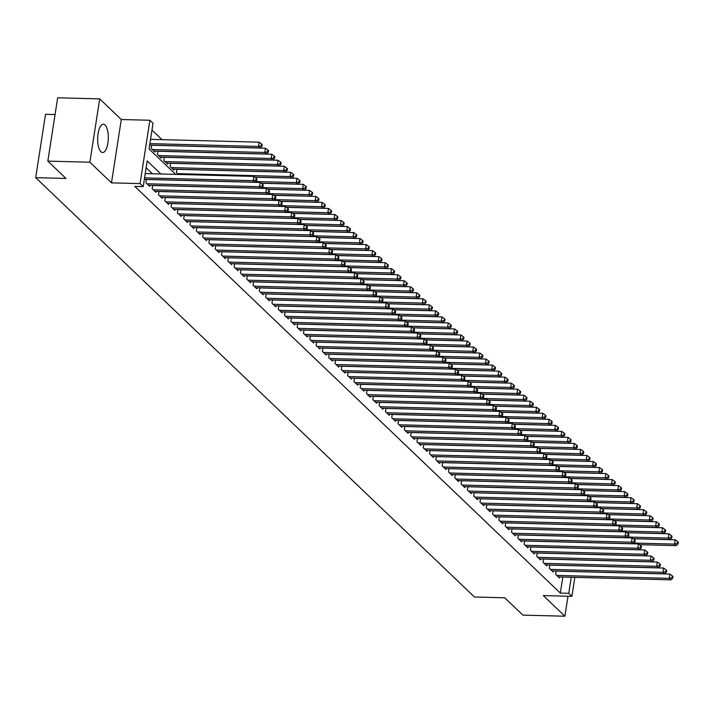 <?xml version="1.0" encoding="UTF-8"?>
<svg xmlns="http://www.w3.org/2000/svg" width="714" height="714" viewBox="0 0 714 714"><rect width="100%" height="100%" fill="white"/><g stroke="black" fill="none" stroke-linecap="round" stroke-linejoin="round"><path stroke-width="1.07" d="M105.056 125.03A14.164 5.319 91.5 0 0 103.351 124.227A14.164 5.319 91.5 0 0 97.8 135.928A14.164 5.319 91.5 0 0 100.915 151.734A14.164 5.319 91.5 0 0 102.62 152.537A14.164 5.319 91.5 0 0 108.171 140.837A14.164 5.319 91.5 0 0 105.056 125.03M55.058 114.561L45.509 114.311L35.7 177.652L474.462 597.002L504.736 597.796L522.862 615.12L564.899 616.218L567.996 596.226M35.7 177.652L65.974 178.446L47.847 161.123L57.655 97.782L99.692 98.88L89.884 162.221L111.482 182.855L140.069 183.605L149.878 120.264L153.028 123.272L149.047 148.958L175.644 174.368M111.482 182.855L121.282 119.515L99.692 98.88M121.282 119.515L149.878 120.264M161.962 139.632L151.975 130.082M47.847 161.123L89.884 162.221M556.161 571.004L555.635 574.359L559.419 577.974L559.58 576.948M549.851 564.979L549.334 568.335L553.118 571.95L553.279 570.923M543.55 558.955L543.033 562.311L546.817 565.925L546.969 564.899M537.249 552.931L536.723 556.286L540.507 559.901L540.668 558.875M530.939 546.897L530.422 550.262L534.206 553.877L534.367 552.85M524.638 540.873L524.121 544.229L527.905 547.843L528.057 546.826M518.337 534.848L517.811 538.204L521.595 541.819L521.755 540.801M512.027 528.824L511.51 532.18L515.294 535.795L515.454 534.777M505.726 522.8L505.209 526.156L508.993 529.77L509.144 528.753M499.425 516.775L498.899 520.131L502.683 523.746L502.843 522.728M493.115 510.751L492.598 514.107L496.382 517.721L496.542 516.704M486.814 504.727L486.296 508.082L490.081 511.697L490.232 510.671M480.513 498.702L479.986 502.058L483.771 505.673L483.931 504.646M474.203 492.678L473.685 496.034L477.47 499.648L477.63 498.622M467.902 486.653L467.384 490.009L471.169 493.624L471.32 492.598M461.601 480.62L461.074 483.985L464.859 487.6L465.019 486.573M455.291 474.596L454.773 477.952L458.558 481.575L458.718 480.549M448.99 468.571L448.472 471.927L452.257 475.542L452.408 474.524M442.689 462.547L442.162 465.903L445.947 469.517L446.107 468.5M436.379 456.523L435.861 459.878L439.646 463.493L439.806 462.476M430.078 450.498L429.56 453.854L433.336 457.469L433.496 456.451M423.777 444.474L423.25 447.83L427.034 451.444L427.195 450.427M417.467 438.45L416.949 441.805L420.733 445.42L420.894 444.403M411.166 432.425L410.648 435.781L414.423 439.396L414.584 438.369M404.865 426.401L404.338 429.757L408.122 433.371L408.283 432.345M398.555 420.376L398.037 423.732L401.821 427.347L401.982 426.32M392.254 414.352L391.736 417.708L395.511 421.322L395.672 420.296M385.953 408.319L385.426 411.675L389.21 415.298L389.371 414.272M379.643 402.294L379.125 405.65L382.909 409.265L383.061 408.247M373.342 396.27L372.824 399.626L376.599 403.24L376.76 402.223M367.041 390.246L366.514 393.601L370.298 397.216L370.459 396.199M360.731 384.221L360.213 387.577L363.997 391.192L364.149 390.174M354.43 378.197L353.912 381.553L357.687 385.167L357.848 384.15M348.12 372.172L347.602 375.528L351.386 379.143L351.547 378.125M341.819 366.148L341.301 369.504L345.085 373.119L345.237 372.092M335.518 360.124L335 363.48L338.775 367.094L338.936 366.068M329.208 354.099L328.69 357.455L332.474 361.07L332.635 360.043M322.906 348.075L322.389 351.431L326.173 355.045L326.325 354.019M316.605 342.042L316.088 345.406L319.863 349.021L320.024 347.995M310.295 336.017L309.778 339.373L313.562 342.988L313.723 341.97M303.994 329.993L303.477 333.349L307.261 336.963L307.413 335.946M297.693 323.969L297.176 327.324L300.951 330.939L301.112 329.922M291.383 317.944L290.866 321.3L294.65 324.915L294.811 323.897M285.082 311.92L284.565 315.276L288.349 318.89L288.501 317.873M278.781 305.895L278.264 309.251L282.039 312.866L282.2 311.848M272.471 299.871L271.954 303.227L275.738 306.841L275.899 305.824M266.17 293.847L265.653 297.202L269.437 300.817L269.589 299.791M259.869 287.822L259.352 291.178L263.127 294.793L263.287 293.766M253.559 281.798L253.042 285.154L256.826 288.768L256.986 287.742M247.258 275.774L246.741 279.129L250.525 282.744L250.676 281.718M240.957 269.74L240.431 273.096L244.215 276.72L244.375 275.693M234.647 263.716L234.13 267.072L237.914 270.686L238.074 269.669M228.346 257.692L227.828 261.047L231.613 264.662L231.764 263.644M222.045 251.667L221.518 255.023L225.303 258.638L225.463 257.62M215.735 245.643L215.217 248.999L219.002 252.613L219.162 251.596M209.434 239.618L208.916 242.974L212.701 246.589L212.852 245.571M203.133 233.594L202.606 236.95L206.391 240.564L206.551 239.547M196.823 227.57L196.305 230.925L200.09 234.54L200.25 233.514M190.522 221.545L190.004 224.901L193.789 228.516L193.94 227.489M184.221 215.521L183.694 218.877L187.479 222.491L187.639 221.465M177.911 209.497L177.393 212.852L181.177 216.467L181.338 215.441M171.61 203.463L171.092 206.828L174.876 210.443L175.028 209.416M165.309 197.439L164.782 200.795L168.566 204.409L168.727 203.392M158.999 191.414L158.481 194.77L162.265 198.385L162.426 197.367M152.698 185.39L152.18 188.746L155.964 192.361L156.116 191.343M146.397 179.366L145.87 182.722L149.654 186.336L149.815 185.319M151.698 145.129L151.172 148.485L154.956 152.1L155.117 151.073M157.999 151.154L157.482 154.51L161.257 158.124L161.418 157.107M164.3 157.178L163.783 160.534L167.567 164.149L167.719 163.131M170.61 163.203L170.084 166.558L173.868 170.173L174.029 169.156M176.911 169.227L176.394 172.583L178.33 174.439M160.846 173.984L147.191 160.936L143.219 186.622L134.812 186.399L560.338 593.093L562.819 577.037M152.43 173.761L146.138 167.745M574.832 577.349L571.896 596.333L543.309 595.583L564.899 616.218M571.896 596.333L568.746 593.316L571.236 577.26M560.338 593.093L568.746 593.316M143.219 186.622L140.069 183.605M144.576 177.857L253.175 180.687L254.755 182.195L144.353 179.312M145.237 173.573L253.836 176.412L253.175 180.687L256.031 179.919L256.665 180.517L256.933 178.803L256.299 178.205L256.031 179.919M256.299 178.205L253.836 176.412M254.755 182.195L256.665 180.517M149.654 145.076L260.057 147.959L258.477 146.45L259.137 142.175L150.538 139.337M261.333 145.674L261.967 146.281L262.234 144.567L261.601 143.969L261.333 145.674L258.477 146.45L149.878 143.612M261.967 146.281L260.057 147.959M259.137 142.175L261.601 143.969M146.977 183.775L259.485 186.72L261.056 188.219L148.557 185.283M146.379 179.464L260.146 182.436L259.485 186.72L262.341 185.943L262.966 186.541L263.234 184.828L262.6 184.23L262.341 185.943M262.6 184.23L260.146 182.436M261.056 188.219L262.966 186.541M153.278 189.799L265.786 192.744L267.357 194.244L154.858 191.307M152.68 185.488L266.447 188.46L265.786 192.744L268.642 191.968L269.276 192.566L269.535 190.861L268.91 190.254L268.642 191.968M268.91 190.254L266.447 188.46M267.357 194.244L269.276 192.566M159.588 195.823L272.088 198.769L273.667 200.277L161.159 197.332M158.99 191.513L272.748 194.485L272.088 198.769L274.944 197.992L275.577 198.59L275.845 196.885L275.211 196.279L274.944 197.992M275.211 196.279L272.748 194.485M273.667 200.277L275.577 198.59M165.889 201.857L278.398 204.793L279.968 206.301L167.469 203.356M165.291 197.537L279.058 200.509L278.398 204.793L281.254 204.017L281.878 204.623L282.146 202.91L281.512 202.303L281.254 204.017M281.512 202.303L279.058 200.509M279.968 206.301L281.878 204.623M153.849 151.047L266.358 153.983L264.778 152.475L265.447 148.2L151.68 145.228M267.643 151.698L268.268 152.305L268.535 150.592L267.902 149.994L267.643 151.698L264.778 152.475L152.278 149.538M268.268 152.305L266.358 153.983M265.447 148.2L267.902 149.994M160.159 157.071L272.659 160.007L271.088 158.499L271.748 154.224L157.981 151.252M273.944 157.732L274.578 158.329L274.836 156.616L274.212 156.018L273.944 157.732L271.088 158.499L158.579 155.563M274.578 158.329L272.659 160.007M271.748 154.224L274.212 156.018M166.46 163.095L278.969 166.032L277.389 164.523L278.049 160.248L164.282 157.276M280.245 163.756L280.879 164.354L281.146 162.64L280.513 162.042L280.245 163.756L277.389 164.523L164.889 161.587M280.879 164.354L278.969 166.032M278.049 160.248L280.513 162.042M172.77 169.12L285.27 172.056L283.69 170.557L284.359 166.273L170.592 163.301M286.555 169.78L287.18 170.378L287.447 168.665L286.814 168.067L286.555 169.78L283.69 170.557L171.19 167.612M287.18 170.378L285.27 172.056M284.359 166.273L286.814 168.067M172.19 207.881L284.699 210.817L286.269 212.326L173.77 209.38M171.592 203.561L285.359 206.533L284.699 210.817L287.555 210.041L288.188 210.648L288.447 208.934L287.822 208.327L287.555 210.041M287.822 208.327L285.359 206.533M286.269 212.326L288.188 210.648M254.818 177.126L291.571 178.081L290 176.581L290.66 172.297L176.893 169.325M292.856 175.805L293.49 176.403L293.749 174.689L293.124 174.091L292.856 175.805L290 176.581L177.491 173.636M293.49 176.403L291.571 178.081M290.66 172.297L293.124 174.091M178.5 213.905L291 216.842L292.579 218.35L180.071 215.414M177.902 209.595L291.66 212.558L291 216.842L293.856 216.065L294.489 216.672L294.757 214.959L294.123 214.352L293.856 216.065M294.123 214.352L291.66 212.558M292.579 218.35L294.489 216.672M261.119 183.15L297.881 184.105L296.301 182.605L296.962 178.322L254.96 177.224M299.157 181.829L299.791 182.427L300.058 180.722L299.425 180.115L299.157 181.829L296.301 182.605L255.505 181.535M299.791 182.427L297.881 184.105M296.962 178.322L299.425 180.115M184.801 219.93L297.31 222.866L298.88 224.374L186.381 221.438M184.203 215.619L297.97 218.591L297.31 222.866L300.166 222.09L300.79 222.697L301.058 220.983L300.424 220.376L300.166 222.09M300.424 220.376L297.97 218.591M298.88 224.374L300.79 222.697M267.429 189.174L304.182 190.138L302.602 188.63L303.272 184.346L261.262 183.248M305.467 187.853L306.092 188.451L306.36 186.747L305.726 186.14L305.467 187.853L302.602 188.63L261.806 187.559M306.092 188.451L304.182 190.138M303.272 184.346L305.726 186.14M191.102 225.954L303.611 228.891L305.181 230.399L192.682 227.463M190.504 221.643L304.271 224.615L303.611 228.891L306.467 228.114L307.1 228.721L307.359 227.007L306.734 226.409L306.467 228.114M306.734 226.409L304.271 224.615M305.181 230.399L307.1 228.721M273.73 195.199L310.483 196.163L308.912 194.654L309.573 190.37L267.563 189.272M311.768 193.878L312.402 194.485L312.661 192.771L312.036 192.164L311.768 193.878L308.912 194.654L268.116 193.583M312.402 194.485L310.483 196.163M309.573 190.37L312.036 192.164M197.412 231.979L309.912 234.915L311.491 236.423L198.983 233.487M196.814 227.668L310.572 230.64L309.912 234.915L312.768 234.138L313.401 234.745L313.669 233.032L313.035 232.434L312.768 234.138M313.035 232.434L310.572 230.64M311.491 236.423L313.401 234.745M280.031 201.223L316.793 202.187L315.213 200.679L315.874 196.395L273.873 195.306M318.069 199.902L318.703 200.509L318.971 198.795L318.337 198.189L318.069 199.902L315.213 200.679L274.417 199.617M318.703 200.509L316.793 202.187M315.874 196.395L318.337 198.189M203.713 238.003L316.222 240.939L317.792 242.448L205.293 239.511M203.115 233.692L316.882 236.664L316.222 240.939L319.078 240.172L319.702 240.77L319.97 239.056L319.337 238.458L319.078 240.172M319.337 238.458L316.882 236.664M317.792 242.448L319.702 240.77M286.341 207.247L323.094 208.211L321.514 206.703L322.184 202.428L280.174 201.33M324.379 205.927L325.004 206.533L325.272 204.82L324.638 204.213L324.379 205.927L321.514 206.703L280.718 205.641M325.004 206.533L323.094 208.211M322.184 202.428L324.638 204.213M210.014 244.027L322.523 246.964L324.102 248.472L211.594 245.536M209.416 239.717L323.183 242.689L322.523 246.964L325.379 246.196L326.012 246.794L326.271 245.081L325.646 244.483L325.379 246.196M325.646 244.483L323.183 242.689M324.102 248.472L326.012 246.794M292.642 213.272L329.395 214.236L327.824 212.727L328.485 208.452L286.475 207.355M330.68 211.951L331.314 212.558L331.573 210.844L330.948 210.246L330.68 211.951L327.824 212.727L287.028 211.665M331.314 212.558L329.395 214.236M328.485 208.452L330.948 210.246M216.324 250.052L328.824 252.997L330.403 254.496L217.895 251.56M215.726 245.741L329.484 248.713L328.824 252.997L331.68 252.221L332.313 252.818L332.581 251.105L331.948 250.507L331.68 252.221M331.948 250.507L329.484 248.713M330.403 254.496L332.313 252.818M298.943 219.296L335.705 220.26L334.125 218.752L334.786 214.477L292.785 213.379M336.981 217.975L337.615 218.582L337.883 216.869L337.249 216.271L336.981 217.975L334.125 218.752L293.329 217.69M337.615 218.582L335.705 220.26M334.786 214.477L337.249 216.271M305.253 225.329L342.006 226.284L340.426 224.776L341.096 220.501L299.086 219.403M343.291 224.009L343.916 224.607L344.184 222.893L343.55 222.295L343.291 224.009L340.426 224.776L299.63 223.714M343.916 224.607L342.006 226.284M341.096 220.501L343.55 222.295M311.554 231.354L348.307 232.309L346.736 230.8L347.397 226.525L305.387 225.428M349.592 230.033L350.226 230.631L350.485 228.917L349.86 228.319L349.592 230.033L346.736 230.8L305.94 229.738M350.226 230.631L348.307 232.309M347.397 226.525L349.86 228.319M222.625 256.076L335.134 259.021L336.705 260.521L224.205 257.584M222.027 251.765L335.794 254.737L335.134 259.021L337.99 258.245L338.614 258.843L338.882 257.129L338.249 256.531L337.99 258.245M338.249 256.531L335.794 254.737M336.705 260.521L338.614 258.843M228.926 262.1L341.435 265.046L343.015 266.545L230.506 263.609M228.328 257.79L342.095 260.762L341.435 265.046L344.291 264.269L344.924 264.867L345.183 263.163L344.559 262.556L344.291 264.269M344.559 262.556L342.095 260.762M343.015 266.545L344.924 264.867M235.236 268.134L347.736 271.07L349.316 272.578L236.807 269.633M234.638 263.814L348.405 266.786L347.736 271.07L350.592 270.294L351.226 270.892L351.493 269.187L350.86 268.58L350.592 270.294M350.86 268.58L348.405 266.786M349.316 272.578L351.226 270.892M317.855 237.378L354.617 238.333L353.037 236.834L353.698 232.55L311.697 231.452M355.893 236.057L356.527 236.655L356.795 234.942L356.161 234.344L355.893 236.057L353.037 236.834L312.241 235.763M356.527 236.655L354.617 238.333M353.698 232.55L356.161 234.344M241.537 274.158L354.046 277.094L355.617 278.603L243.117 275.658M240.939 269.838L354.706 272.81L354.046 277.094L356.902 276.318L357.527 276.925L357.794 275.211L357.17 274.604L356.902 276.318M357.17 274.604L354.706 272.81M355.617 278.603L357.527 276.925M324.165 243.403L360.918 244.358L359.347 242.858L360.008 238.574L317.998 237.476M362.203 242.082L362.828 242.68L363.096 240.966L362.462 240.368L362.203 242.082L359.347 242.858L318.542 241.787M362.828 242.68L360.918 244.358M360.008 238.574L362.462 240.368M247.838 280.183L360.347 283.119L361.927 284.627L249.418 281.682M247.24 275.863L361.007 278.835L360.347 283.119L363.203 282.342L363.837 282.949L364.095 281.236L363.471 280.629L363.203 282.342M363.471 280.629L361.007 278.835M361.927 284.627L363.837 282.949M330.466 249.427L367.219 250.382L365.648 248.883L366.309 244.599L324.299 243.501M368.504 248.106L369.138 248.704L369.397 246.999L368.772 246.392L368.504 248.106L365.648 248.883L324.852 247.812M369.138 248.704L367.219 250.382M366.309 244.599L368.772 246.392M254.148 286.207L366.648 289.143L368.228 290.652L255.719 287.715M253.55 281.896L367.317 284.868L366.648 289.143L369.504 288.367L370.138 288.974L370.405 287.26L369.772 286.653L369.504 288.367M369.772 286.653L367.317 284.868M368.228 290.652L370.138 288.974M336.767 255.451L373.529 256.415L371.949 254.907L372.61 250.623L330.609 249.525M374.805 254.13L375.439 254.728L375.707 253.024L375.073 252.417L374.805 254.13L371.949 254.907L331.153 253.836M375.439 254.728L373.529 256.415M372.61 250.623L375.073 252.417M260.449 292.231L372.958 295.168L374.529 296.676L262.029 293.74M259.851 287.921L373.618 290.893L372.958 295.168L375.814 294.391L376.439 294.998L376.706 293.284L376.082 292.678L375.814 294.391M376.082 292.678L373.618 290.893M374.529 296.676L376.439 294.998M343.077 261.476L379.83 262.44L378.259 260.931L378.92 256.647L336.91 255.55M381.115 260.155L381.74 260.762L382.008 259.048L381.374 258.441L381.115 260.155L378.259 260.931L337.454 259.86M381.74 260.762L379.83 262.44M378.92 256.647L381.374 258.441M266.75 298.256L379.259 301.192L380.839 302.7L268.33 299.764M266.152 293.945L379.919 296.917L379.259 301.192L382.115 300.416L382.749 301.022L383.016 299.309L382.383 298.711L382.115 300.416M382.383 298.711L379.919 296.917M380.839 302.7L382.749 301.022M349.378 267.5L386.131 268.464L384.56 266.956L385.221 262.672L343.211 261.574M387.416 266.179L388.05 266.786L388.309 265.072L387.684 264.466L387.416 266.179L384.56 266.956L343.764 265.894M388.05 266.786L386.131 268.464M385.221 262.672L387.684 264.466M273.06 304.28L385.56 307.216L387.14 308.725L274.631 305.788M272.462 299.969L386.229 302.941L385.56 307.216L388.425 306.44L389.05 307.047L389.317 305.333L388.684 304.735L388.425 306.44M388.684 304.735L386.229 302.941M387.14 308.725L389.05 307.047M355.679 273.524L392.441 274.488L390.861 272.98L391.522 268.705L349.521 267.607M393.717 272.204L394.351 272.81L394.619 271.097L393.985 270.49L393.717 272.204L390.861 272.98L350.065 271.918M394.351 272.81L392.441 274.488M391.522 268.705L393.985 270.49M279.361 310.304L391.87 313.241L393.441 314.749L280.941 311.813M278.763 305.994L392.53 308.966L391.87 313.241L394.726 312.473L395.351 313.071L395.618 311.358L394.994 310.76L394.726 312.473M394.994 310.76L392.53 308.966M393.441 314.749L395.351 313.071M361.989 279.549L398.742 280.513L397.171 279.004L397.832 274.729L355.822 273.632M400.027 278.228L400.652 278.835L400.92 277.121L400.286 276.514L400.027 278.228L397.171 279.004L356.366 277.942M400.652 278.835L398.742 280.513M397.832 274.729L400.286 276.514M285.662 316.329L398.171 319.265L399.751 320.773L287.242 317.837M285.064 312.018L398.831 314.99L398.171 319.265L401.027 318.498L401.661 319.096L401.928 317.382L401.295 316.784L401.027 318.498M401.295 316.784L398.831 314.99M399.751 320.773L401.661 319.096M291.972 322.353L404.472 325.298L406.052 326.798L293.543 323.861M291.374 318.042L405.141 321.014L404.472 325.298L407.337 324.522L407.962 325.12L408.229 323.406L407.596 322.808L407.337 324.522M407.596 322.808L405.141 321.014M406.052 326.798L407.962 325.12M298.273 328.378L410.782 331.323L412.353 332.822L299.853 329.886M297.676 324.067L411.442 327.039L410.782 331.323L413.638 330.546L414.272 331.144L414.531 329.44L413.906 328.833L413.638 330.546M413.906 328.833L411.442 327.039M412.353 332.822L414.272 331.144M368.29 285.573L405.043 286.537L403.472 285.029L404.133 280.754L362.123 279.656M406.328 284.252L406.962 284.859L407.221 283.146L406.596 282.548L406.328 284.252L403.472 285.029L362.676 283.967M406.962 284.859L405.043 286.537M404.133 280.754L406.596 282.548M374.6 291.607L411.353 292.562L409.774 291.053L410.434 286.778L368.433 285.68M412.63 290.277L413.263 290.884L413.531 289.17L412.897 288.572L412.63 290.277L409.774 291.053L368.977 289.991M413.263 290.884L411.353 292.562M410.434 286.778L412.897 288.572M380.901 297.631L417.654 298.586L416.083 297.078L416.744 292.802L374.734 291.705M418.939 296.31L419.564 296.908L419.832 295.194L419.198 294.596L418.939 296.31L416.083 297.078L375.278 296.015M419.564 296.908L417.654 298.586M416.744 292.802L419.198 294.596M304.583 334.402L417.083 337.347L418.663 338.855L306.154 335.91M303.977 330.091L417.744 333.063L417.083 337.347L419.939 336.571L420.573 337.169L420.841 335.464L420.207 334.857L419.939 336.571M420.207 334.857L417.744 333.063M418.663 338.855L420.573 337.169M387.202 303.655L423.955 304.61L422.385 303.102L423.045 298.827L381.044 297.729M425.241 302.334L425.874 302.932L426.133 301.219L425.508 300.621L425.241 302.334L422.385 303.102L381.588 302.04M425.874 302.932L423.955 304.61M423.045 298.827L425.508 300.621M310.885 340.435L423.384 343.372L424.964 344.88L312.455 341.935M310.287 336.115L424.054 339.088L423.384 343.372L426.249 342.595L426.874 343.202L427.142 341.488L426.508 340.881L426.249 342.595M426.508 340.881L424.054 339.088M424.964 344.88L426.874 343.202M393.512 309.68L430.265 310.635L428.686 309.135L429.346 304.851L387.345 303.753M431.542 308.359L432.175 308.957L432.443 307.243L431.809 306.645L431.542 308.359L428.686 309.135L387.889 308.064M432.175 308.957L430.265 310.635M429.346 304.851L431.809 306.645M317.186 346.46L429.694 349.396L431.265 350.904L318.765 347.959M316.588 342.14L430.355 345.112L429.694 349.396L432.55 348.619L433.184 349.226L433.443 347.513L432.818 346.906L432.55 348.619M432.818 346.906L430.355 345.112M431.265 350.904L433.184 349.226M399.813 315.704L436.566 316.659L434.996 315.16L435.656 310.876L393.646 309.778M437.852 314.383L438.476 314.981L438.744 313.276L438.11 312.67L437.852 314.383L434.996 315.16L394.19 314.089M438.476 314.981L436.566 316.659M435.656 310.876L438.11 312.67M323.496 352.484L435.995 355.42L437.575 356.929L325.066 353.992M322.889 348.173L436.656 351.136L435.995 355.42L438.851 354.644L439.485 355.251L439.753 353.537L439.119 352.93L438.851 354.644M439.119 352.93L436.656 351.136M437.575 356.929L439.485 355.251M406.114 321.728L442.876 322.692L441.297 321.184L441.957 316.9L399.956 315.802M444.153 320.407L444.786 321.005L445.045 319.301L444.42 318.694L444.153 320.407L441.297 321.184L400.5 320.113M444.786 321.005L442.876 322.692M441.957 316.9L444.42 318.694M329.797 358.508L442.296 361.445L443.876 362.953L331.367 360.017M329.199 354.198L442.966 357.17L442.296 361.445L445.161 360.668L445.786 361.275L446.054 359.561L445.42 358.955L445.161 360.668M445.42 358.955L442.966 357.17M443.876 362.953L445.786 361.275M336.098 364.533L448.606 367.469L450.177 368.977L337.677 366.041M335.5 360.222L449.267 363.194L448.606 367.469L451.462 366.693L452.096 367.299L452.355 365.586L451.73 364.988L451.462 366.693M451.73 364.988L449.267 363.194M450.177 368.977L452.096 367.299M342.408 370.557L454.907 373.493L456.487 375.002L343.978 372.065M341.801 366.246L455.568 369.218L454.907 373.493L457.763 372.717L458.397 373.324L458.665 371.61L458.031 371.012L457.763 372.717M458.031 371.012L455.568 369.218M456.487 375.002L458.397 373.324M412.424 327.753L449.177 328.717L447.598 327.208L448.258 322.924L406.257 321.827M450.454 326.432L451.087 327.039L451.355 325.325L450.721 324.718L450.454 326.432L447.598 327.208L406.801 326.137M451.087 327.039L449.177 328.717M448.258 322.924L450.721 324.718M418.725 333.777L455.478 334.741L453.908 333.233L454.568 328.949L412.558 327.851M456.764 332.456L457.388 333.063L457.656 331.35L457.022 330.743L456.764 332.456L453.908 333.233L413.103 332.171M457.388 333.063L455.478 334.741M454.568 328.949L457.022 330.743M425.026 339.802L461.788 340.765L460.209 339.257L460.869 334.973L418.868 333.884M463.065 338.481L463.698 339.088L463.957 337.374L463.332 336.767L463.065 338.481L460.209 339.257L419.413 338.195M463.698 339.088L461.788 340.765M460.869 334.973L463.332 336.767M348.709 376.581L461.208 379.518L462.788 381.026L350.279 378.09M348.111 372.271L461.878 375.243L461.208 379.518L464.073 378.75L464.698 379.348L464.966 377.635L464.332 377.037L464.073 378.75M464.332 377.037L461.878 375.243M462.788 381.026L464.698 379.348M431.336 345.826L468.089 346.79L466.51 345.281L467.179 341.006L425.169 339.909M469.366 344.505L469.999 345.112L470.267 343.398L469.634 342.791L469.366 344.505L466.51 345.281L425.714 344.219M469.999 345.112L468.089 346.79M467.179 341.006L469.634 342.791M355.01 382.606L467.518 385.542L469.089 387.05L356.589 384.114M354.412 378.295L468.179 381.267L467.518 385.542L470.374 384.775L471.008 385.373L471.267 383.659L470.642 383.061L470.374 384.775M470.642 383.061L468.179 381.267M469.089 387.05L471.008 385.373M437.637 351.85L474.391 352.814L472.82 351.306L473.48 347.031L431.47 345.933M475.676 350.529L476.3 351.136L476.568 349.423L475.943 348.825L475.676 350.529L472.82 351.306L432.015 350.244M476.3 351.136L474.391 352.814M473.48 347.031L475.943 348.825M361.32 388.63L473.819 391.575L475.399 393.075L362.891 390.139M360.713 384.319L474.48 387.291L473.819 391.575L476.675 390.799L477.309 391.397L477.577 389.683L476.943 389.085L476.675 390.799M476.943 389.085L474.48 387.291M475.399 393.075L477.309 391.397M443.938 357.875L480.7 358.839L479.121 357.33L479.781 353.055L437.78 351.957M481.977 356.554L482.61 357.161L482.869 355.447L482.245 354.849L481.977 356.554L479.121 357.33L438.325 356.268M482.61 357.161L480.7 358.839M479.781 353.055L482.245 354.849M367.621 394.655L480.12 397.6L481.7 399.099L369.192 396.163M367.023 390.344L480.79 393.316L480.12 397.6L482.985 396.823L483.61 397.421L483.878 395.708L483.244 395.11L482.985 396.823M483.244 395.11L480.79 393.316M481.7 399.099L483.61 397.421M450.248 363.908L487.002 364.863L485.422 363.355L486.091 359.08L444.081 357.982M488.278 362.587L488.911 363.185L489.179 361.471L488.546 360.873L488.278 362.587L485.422 363.355L444.626 362.293M488.911 363.185L487.002 364.863M486.091 359.08L488.546 360.873M373.922 400.679L486.43 403.624L488.001 405.124L375.502 402.187M373.324 396.368L487.091 399.34L486.43 403.624L489.286 402.848L489.92 403.446L490.179 401.741L489.554 401.134L489.286 402.848M489.554 401.134L487.091 399.34M488.001 405.124L489.92 403.446M456.549 369.932L493.303 370.887L491.732 369.379L492.392 365.104L450.382 364.006M494.588 368.611L495.213 369.209L495.48 367.496L494.856 366.898L494.588 368.611L491.732 369.379L450.927 368.317M495.213 369.209L493.303 370.887M492.392 365.104L494.856 366.898M380.232 406.712L492.731 409.649L494.311 411.157L381.803 408.212M379.625 402.393L493.392 405.365L492.731 409.649L495.587 408.872L496.221 409.47L496.489 407.765L495.855 407.158L495.587 408.872M495.855 407.158L493.392 405.365M494.311 411.157L496.221 409.47M462.851 375.957L499.613 376.912L498.033 375.412L498.693 371.128L456.692 370.031M500.889 374.636L501.523 375.234L501.781 373.52L501.157 372.922L500.889 374.636L498.033 375.412L457.237 374.341M501.523 375.234L499.613 376.912M498.693 371.128L501.157 372.922M386.533 412.737L499.032 415.673L500.612 417.181L388.104 414.236M385.935 408.417L499.702 411.389L499.032 415.673L501.897 414.896L502.522 415.503L502.79 413.79L502.156 413.183L501.897 414.896M502.156 413.183L499.702 411.389M500.612 417.181L502.522 415.503M469.16 381.981L505.914 382.936L504.334 381.437L505.003 377.153L462.993 376.055M507.199 380.66L507.824 381.258L508.091 379.545L507.458 378.947L507.199 380.66L504.334 381.437L463.538 380.366M507.824 381.258L505.914 382.936M505.003 377.153L507.458 378.947M392.834 418.761L505.342 421.697L506.913 423.206L394.414 420.26M392.236 414.441L506.003 417.413L505.342 421.697L508.198 420.921L508.832 421.528L509.091 419.814L508.466 419.207L508.198 420.921M508.466 419.207L506.003 417.413M506.913 423.206L508.832 421.528M475.462 388.005L512.215 388.96L510.644 387.461L511.304 383.177L469.294 382.079M513.5 386.685L514.125 387.283L514.392 385.578L513.768 384.971L513.5 386.685L510.644 387.461L469.848 386.39M514.125 387.283L512.215 388.96M511.304 383.177L513.768 384.971M399.144 424.785L511.643 427.722L513.223 429.23L400.715 426.294M398.546 420.475L512.304 423.447L511.643 427.722L514.499 426.945L515.133 427.552L515.401 425.839L514.767 425.232L514.499 426.945M514.767 425.232L512.304 423.447M513.223 429.23L515.133 427.552M481.763 394.03L518.525 394.994L516.945 393.485L517.605 389.201L475.604 388.104M519.801 392.709L520.435 393.307L520.702 391.602L520.069 390.995L519.801 392.709L516.945 393.485L476.149 392.414M520.435 393.307L518.525 394.994M517.605 389.201L520.069 390.995M405.445 430.81L517.945 433.746L519.524 435.254L407.025 432.318M404.847 426.499L518.614 429.471L517.945 433.746L520.809 432.97L521.434 433.577L521.702 431.863L521.068 431.265L520.809 432.97M521.068 431.265L518.614 429.471M519.524 435.254L521.434 433.577M488.073 400.054L524.826 401.018L523.246 399.51L523.915 395.226L481.905 394.128M526.111 398.733L526.736 399.34L527.003 397.627L526.37 397.02L526.111 398.733L523.246 399.51L482.45 398.439M526.736 399.34L524.826 401.018M523.915 395.226L526.37 397.02M411.746 436.834L524.255 439.77L525.825 441.279L413.326 438.342M411.148 432.523L524.915 435.495L524.255 439.77L527.111 438.994L527.744 439.601L528.003 437.887L527.378 437.289L527.111 438.994M527.378 437.289L524.915 435.495M525.825 441.279L527.744 439.601M494.374 406.079L531.127 407.042L529.556 405.534L530.216 401.25L488.206 400.152M532.412 404.758L533.046 405.365L533.304 403.651L532.68 403.044L532.412 404.758L529.556 405.534L488.76 404.472M533.046 405.365L531.127 407.042M530.216 401.25L532.68 403.044M418.056 442.858L530.556 445.795L532.135 447.303L419.627 444.367M417.458 438.548L531.216 441.52L530.556 445.795L533.412 445.027L534.045 445.625L534.313 443.912L533.679 443.314L533.412 445.027M533.679 443.314L531.216 441.52M532.135 447.303L534.045 445.625M500.675 412.103L537.437 413.067L535.857 411.559L536.517 407.283L494.516 406.186M538.713 410.782L539.347 411.389L539.614 409.675L538.981 409.068L538.713 410.782L535.857 411.559L495.061 410.496M539.347 411.389L537.437 413.067M536.517 407.283L538.981 409.068M424.357 448.883L536.857 451.819L538.436 453.328L425.937 450.391M423.759 444.572L537.526 447.544L536.857 451.819L539.722 451.052L540.346 451.65L540.614 449.936L539.98 449.338L539.722 451.052M539.98 449.338L537.526 447.544M538.436 453.328L540.346 451.65M506.985 418.127L543.738 419.091L542.158 417.583L542.827 413.308L500.817 412.21M545.023 416.806L545.648 417.413L545.915 415.7L545.282 415.102L545.023 416.806L542.158 417.583L501.362 416.521M545.648 417.413L543.738 419.091M542.827 413.308L545.282 415.102M430.658 454.907L543.167 457.852L544.737 459.352L432.238 456.416M430.06 450.596L543.827 453.568L543.167 457.852L546.023 457.076L546.656 457.674L546.915 455.96L546.29 455.362L546.023 457.076M546.29 455.362L543.827 453.568M544.737 459.352L546.656 457.674M513.286 424.152L550.039 425.116L548.468 423.607L549.128 419.332L507.119 418.234M551.324 422.831L551.958 423.438L552.217 421.724L551.592 421.126L551.324 422.831L548.468 423.607L507.672 422.545M551.958 423.438L550.039 425.116M549.128 419.332L551.592 421.126M436.968 460.932L549.468 463.877L551.047 465.376L438.539 462.44M436.37 456.621L550.128 459.593L549.468 463.877L552.324 463.1L552.957 463.698L553.225 461.985L552.591 461.387L552.324 463.1M552.591 461.387L550.128 459.593M551.047 465.376L552.957 463.698M519.587 430.185L556.349 431.14L554.769 429.632L555.43 425.357L513.428 424.259M557.625 428.855L558.259 429.462L558.526 427.748L557.893 427.151L557.625 428.855L554.769 429.632L513.973 428.57M558.259 429.462L556.349 431.14M555.43 425.357L557.893 427.151M443.269 466.956L555.769 469.901L557.348 471.401L444.849 468.464M442.671 462.645L556.438 465.617L555.769 469.901L558.634 469.125L559.258 469.723L559.526 468.018L558.892 467.411L558.634 469.125M558.892 467.411L556.438 465.617M557.348 471.401L559.258 469.723M525.897 436.209L562.65 437.164L561.07 435.656L561.739 431.381L519.73 430.283M563.935 434.888L564.56 435.486L564.828 433.773L564.194 433.175L563.935 434.888L561.07 435.656L520.274 434.594M564.56 435.486L562.65 437.164M561.739 431.381L564.194 433.175M449.57 472.989L562.079 475.926L563.649 477.434L451.15 474.489M448.972 468.67L562.739 471.642L562.079 475.926L564.935 475.149L565.568 475.747L565.827 474.042L565.202 473.436L564.935 475.149M565.202 473.436L562.739 471.642M563.649 477.434L565.568 475.747M532.198 442.234L568.951 443.189L567.38 441.68L568.041 437.405L526.031 436.308M570.236 440.913L570.87 441.511L571.129 439.797L570.504 439.199L570.236 440.913L567.38 441.68L526.584 440.618M570.87 441.511L568.951 443.189M568.041 437.405L570.504 439.199M455.88 479.014L568.38 481.95L569.959 483.458L457.451 480.513M455.282 474.694L569.04 477.666L568.38 481.95L571.236 481.174L571.869 481.78L572.137 480.067L571.503 479.46L571.236 481.174M571.503 479.46L569.04 477.666M569.959 483.458L571.869 481.78M538.499 448.258L575.261 449.213L573.681 447.714L574.342 443.43L532.341 442.332M576.537 446.937L577.171 447.535L577.439 445.822L576.805 445.224L576.537 446.937L573.681 447.714L532.885 446.643M577.171 447.535L575.261 449.213M574.342 443.43L576.805 445.224M462.181 485.038L574.681 487.974L576.26 489.483L463.761 486.537M461.583 480.718L575.35 483.69L574.681 487.974L577.546 487.198L578.17 487.805L578.438 486.091L577.804 485.484L577.546 487.198M577.804 485.484L575.35 483.69M576.26 489.483L578.17 487.805M544.809 454.282L581.562 455.237L579.982 453.738L580.652 449.454L538.642 448.356M582.847 452.962L583.472 453.56L583.74 451.855L583.106 451.248L582.847 452.962L579.982 453.738L539.186 452.667M583.472 453.56L581.562 455.237M580.652 449.454L583.106 451.248M468.482 491.062L580.991 493.999L582.562 495.507L470.062 492.571M467.884 486.752L581.651 489.724L580.991 493.999L583.847 493.222L584.48 493.829L584.739 492.116L584.114 491.509L583.847 493.222M584.114 491.509L581.651 489.724M582.562 495.507L584.48 493.829M551.11 460.307L587.863 461.271L586.292 459.762L586.953 455.478L544.943 454.381M589.148 458.986L589.782 459.584L590.041 457.879L589.416 457.272L589.148 458.986L586.292 459.762L545.496 458.691M589.782 459.584L587.863 461.271M586.953 455.478L589.416 457.272M474.792 497.087L587.292 500.023L588.871 501.531L476.363 498.595M474.194 492.776L587.952 495.748L587.292 500.023L590.148 499.247L590.781 499.854L591.049 498.14L590.416 497.533L590.148 499.247M590.416 497.533L587.952 495.748M588.871 501.531L590.781 499.854M481.093 503.111L593.602 506.047L595.173 507.556L482.673 504.619M480.495 498.8L594.262 501.772L593.602 506.047L596.458 505.271L597.082 505.878L597.35 504.164L596.717 503.566L596.458 505.271M596.717 503.566L594.262 501.772M595.173 507.556L597.082 505.878M487.394 509.136L599.903 512.072L601.474 513.58L488.974 510.644M486.796 504.825L600.563 507.797L599.903 512.072L602.759 511.295L603.392 511.902L603.651 510.189L603.027 509.591L602.759 511.295M603.027 509.591L600.563 507.797M601.474 513.58L603.392 511.902M493.704 515.16L606.204 518.096L607.784 519.605L495.275 516.668M493.106 510.849L606.864 513.821L606.204 518.096L609.06 517.329L609.694 517.927L609.961 516.213L609.328 515.615L609.06 517.329M609.328 515.615L606.864 513.821M607.784 519.605L609.694 517.927M500.005 521.184L612.514 524.121L614.085 525.629L501.585 522.693M499.407 516.874L613.174 519.846L612.514 524.121L615.37 523.353L615.995 523.951L616.262 522.237L615.629 521.639L615.37 523.353M615.629 521.639L613.174 519.846M614.085 525.629L615.995 523.951M506.306 527.209L618.815 530.154L620.386 531.653L507.886 528.717M505.708 522.898L619.475 525.87L618.815 530.154L621.671 529.377L622.305 529.975L622.563 528.262L621.939 527.664L621.671 529.377M621.939 527.664L619.475 525.87M620.386 531.653L622.305 529.975M557.411 466.331L594.173 467.295L592.593 465.787L593.254 461.503L551.253 460.405M595.449 465.01L596.083 465.617L596.351 463.904L595.717 463.297L595.449 465.01L592.593 465.787L551.797 464.716M596.083 465.617L594.173 467.295M593.254 461.503L595.717 463.297M563.721 472.356L600.474 473.32L598.894 471.811L599.564 467.527L557.554 466.429M601.759 471.035L602.384 471.642L602.652 469.928L602.018 469.321L601.759 471.035L598.894 471.811L558.098 470.749M602.384 471.642L600.474 473.32M599.564 467.527L602.018 469.321M570.022 478.38L606.775 479.344L605.204 477.836L605.865 473.552L563.855 472.463M608.06 477.059L608.694 477.666L608.953 475.952L608.328 475.346L608.06 477.059L605.204 477.836L564.408 476.774M608.694 477.666L606.775 479.344M605.865 473.552L608.328 475.346M576.323 484.404L613.085 485.368L611.505 483.86L612.166 479.585L570.165 478.487M614.361 483.083L614.995 483.69L615.263 481.977L614.629 481.37L614.361 483.083L611.505 483.86L570.709 482.798M614.995 483.69L613.085 485.368M612.166 479.585L614.629 481.37M582.633 490.429L619.386 491.393L617.806 489.884L618.476 485.609L576.466 484.511M620.671 489.108L621.296 489.715L621.564 488.001L620.93 487.403L620.671 489.108L617.806 489.884L577.01 488.822M621.296 489.715L619.386 491.393M618.476 485.609L620.93 487.403M588.934 496.453L625.687 497.417L624.116 495.909L624.777 491.634L582.767 490.536M626.972 495.132L627.606 495.739L627.865 494.026L627.24 493.428L626.972 495.132L624.116 495.909L583.32 494.847M627.606 495.739L625.687 497.417M624.777 491.634L627.24 493.428M512.616 533.233L625.116 536.178L626.696 537.678L514.187 534.741M512.018 528.922L625.776 531.894L625.116 536.178L627.972 535.402L628.606 536L628.873 534.295L628.24 533.688L627.972 535.402M628.24 533.688L625.776 531.894M626.696 537.678L628.606 536M595.235 502.486L631.997 503.441L630.417 501.933L631.078 497.658L589.077 496.56M633.273 501.166L633.907 501.764L634.175 500.05L633.541 499.452L633.273 501.166L630.417 501.933L589.621 500.871M633.907 501.764L631.997 503.441M631.078 497.658L633.541 499.452M518.917 539.257L631.426 542.203L632.997 543.711L520.497 540.766M518.319 534.947L632.086 537.919L631.426 542.203L634.282 541.426L634.907 542.024L635.174 540.319L634.541 539.713L634.282 541.426M634.541 539.713L632.086 537.919M632.997 543.711L634.907 542.024M601.545 508.511L638.298 509.466L636.718 507.957L637.388 503.682L595.378 502.585M639.583 507.19L640.208 507.788L640.476 506.074L639.842 505.476L639.583 507.19L636.718 507.957L595.922 506.895M640.208 507.788L638.298 509.466M637.388 503.682L639.842 505.476M525.218 545.291L637.727 548.227L639.298 549.735L526.798 546.79M524.62 540.971L638.387 543.943L637.727 548.227L640.583 547.451L641.217 548.057L641.475 546.344L640.851 545.737L640.583 547.451M640.851 545.737L638.387 543.943M639.298 549.735L641.217 548.057M607.846 514.535L644.599 515.49L643.028 513.991L643.689 509.707L601.679 508.609M645.884 513.214L646.518 513.812L646.777 512.099L646.152 511.501L645.884 513.214L643.028 513.991L602.232 512.92M646.518 513.812L644.599 515.49M643.689 509.707L646.152 511.501M531.528 551.315L644.028 554.251L645.608 555.76L533.099 552.814M530.93 546.995L644.688 549.967L644.028 554.251L646.884 553.475L647.518 554.082L647.785 552.368L647.152 551.761L646.884 553.475M647.152 551.761L644.688 549.967M645.608 555.76L647.518 554.082M614.147 520.56L650.909 521.515L649.329 520.015L649.99 515.731L607.989 514.633M652.185 519.239L652.819 519.837L653.087 518.132L652.453 517.525L652.185 519.239L649.329 520.015L608.533 518.944M652.819 519.837L650.909 521.515M649.99 515.731L652.453 517.525M537.829 557.339L650.338 560.276L651.909 561.784L539.409 558.848M537.231 553.029L650.998 555.992L650.338 560.276L653.194 559.499L653.819 560.106L654.086 558.393L653.453 557.786L653.194 559.499M653.453 557.786L650.998 555.992M651.909 561.784L653.819 560.106M620.457 526.584L657.21 527.539L655.63 526.039L656.3 521.755L614.29 520.658M658.495 525.263L659.12 525.861L659.388 524.156L658.754 523.549L658.495 525.263L655.63 526.039L614.834 524.969M659.12 525.861L657.21 527.539M656.3 521.755L658.754 523.549M544.13 563.364L656.639 566.3L658.21 567.808L545.71 564.872M543.533 559.053L657.299 562.025L656.639 566.3L659.495 565.524L660.129 566.131L660.388 564.417L659.763 563.81L659.495 565.524M659.763 563.81L657.299 562.025M658.21 567.808L660.129 566.131M626.758 532.608L663.511 533.572L661.94 532.064L662.601 527.78L620.591 526.682M664.796 531.287L665.43 531.885L665.689 530.181L665.064 529.574L664.796 531.287L661.94 532.064L621.144 530.993M665.43 531.885L663.511 533.572M662.601 527.78L665.064 529.574M550.44 569.388L662.94 572.325L664.52 573.833L552.011 570.897M549.842 565.077L663.601 568.049L662.94 572.325L665.796 571.548L666.43 572.155L666.697 570.441L666.064 569.843L665.796 571.548M666.064 569.843L663.601 568.049M664.52 573.833L666.43 572.155M633.059 538.633L669.821 539.597L668.242 538.088L668.902 533.804L626.901 532.706M671.098 537.312L671.731 537.919L671.999 536.205L671.365 535.598L671.098 537.312L668.242 538.088L627.445 537.026M671.731 537.919L669.821 539.597M668.902 533.804L671.365 535.598M556.741 575.413L669.25 578.349L670.821 579.857L558.321 576.921M556.144 571.102L669.91 574.074L669.25 578.349L672.106 577.572L672.731 578.179L672.999 576.466L672.365 575.868L672.106 577.572M672.365 575.868L669.91 574.074M670.821 579.857L672.731 578.179M639.369 544.657L676.122 545.621L674.543 544.113L675.212 539.829L633.202 538.74M677.407 543.336L678.032 543.943L678.3 542.229L677.666 541.623L677.407 543.336L674.543 544.113L633.746 543.051M678.032 543.943L676.122 545.621M675.212 539.829L677.666 541.623"/></g></svg>
